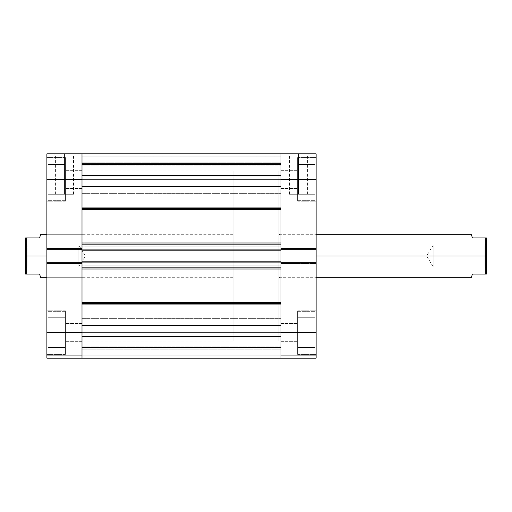 <?xml version="1.0" encoding="UTF-8"?>
<svg xmlns="http://www.w3.org/2000/svg" width="512" height="512" viewBox="0 0 512 512"><rect width="100%" height="100%" fill="white"/><g stroke="black" fill="none" stroke-linecap="round" stroke-linejoin="round"><path stroke-width="0.38" stroke-dasharray="2.56 1.92" d="M297.613 332.621L315.066 332.621L297.613 332.621L297.613 311.341L297.613 332.621L315.066 332.621L315.066 311.341L315.066 332.621L297.613 332.621L297.613 311.341L297.613 354.438L297.613 332.621L316.128 332.621L297.613 332.621L297.613 354.438L297.613 332.621L316.128 332.621L316.128 354.438L316.128 332.621L281.011 332.621L281.011 341.67L281.011 332.621L297.613 332.621L297.613 341.67L297.613 332.621L281.011 332.621L281.011 341.67L281.011 332.621L297.613 332.621L297.613 341.67L297.613 310.81L297.613 354.438L297.613 310.81L297.613 354.438L297.613 311.341L297.613 332.621L281.011 332.621L297.613 332.621L297.613 323.578L297.613 332.621L281.011 332.621L281.011 323.578L281.011 332.621L297.613 332.621L297.613 323.578L297.613 347.52L297.613 317.722L297.613 341.67L297.613 323.578L297.613 332.621L316.128 332.621L316.128 358.163L281.011 358.163L316.128 358.163L316.128 346.989L316.128 358.163L281.011 358.163L281.011 248.442L281.011 249.677L316.128 249.677L316.128 179.379L297.613 179.379L315.066 179.379L297.613 179.379L297.613 158.093L297.613 179.379L315.066 179.379L315.066 158.093L315.066 179.379L297.613 179.379L297.613 158.093L297.613 201.19L297.613 179.379L316.128 179.379L316.128 201.19L316.128 179.379L297.613 179.379L297.613 201.19L297.613 179.379L316.128 179.379L316.128 201.19L316.128 179.379L281.011 179.379L281.011 188.422L281.011 179.379L297.613 179.379L281.011 179.379L281.011 188.422L281.011 179.379L297.613 179.379L297.613 188.422L297.613 179.379L281.011 179.379L281.011 249.677L281.011 179.379L297.613 179.379L297.613 157.562L297.613 201.19L297.613 157.562L297.613 201.19L297.613 158.093L297.613 179.379L281.011 179.379L281.011 170.33L281.011 179.379L297.613 179.379L297.613 170.33L297.613 179.379L281.011 179.379L281.011 153.837L316.128 153.837L316.128 354.438L316.128 262.323L316.128 263.558L316.128 262.323L281.011 262.323L281.011 341.67L281.011 323.578L281.011 341.67L281.011 323.578L281.011 332.621L316.128 332.621L316.128 358.163L281.011 358.163L316.128 358.163L316.128 355.718L281.011 355.718L281.011 346.989L316.128 346.989L316.128 355.718L281.011 355.718L316.128 355.718L281.011 355.718L316.128 355.718L316.128 346.989L281.011 346.989L281.011 355.718L316.128 355.718L316.128 358.163L281.011 358.163L281.011 332.621L316.128 332.621L297.613 332.621L297.613 310.81L297.613 347.52L297.613 323.578L297.613 332.621L316.128 332.621L316.128 310.81L316.128 332.621L297.613 332.621L297.613 310.81L297.613 353.907L297.613 332.621L315.066 332.621L315.066 311.341L315.066 332.621L297.613 332.621L297.613 347.52L315.066 347.52L297.613 347.52L315.066 347.52L315.066 332.621L315.066 353.907L315.066 332.621L297.613 332.621L315.066 332.621L315.066 317.722L297.613 317.722L297.613 332.621L297.613 317.722L315.066 317.722L297.613 317.722L315.066 317.722L315.066 332.621L297.613 332.621L315.066 332.621L315.066 347.52L297.613 347.52L297.613 332.621L297.613 353.907L297.613 332.621L315.066 332.621L315.066 353.907L315.066 311.341L315.066 347.52L315.066 332.621L297.613 332.621L315.066 332.621L315.066 353.907L315.066 332.621L315.066 347.52L297.613 347.52L297.613 332.621L297.613 347.52L315.066 347.52L297.613 347.52L315.066 347.52L315.066 332.621L297.613 332.621L315.066 332.621L315.066 317.722L297.613 317.722L297.613 332.621L297.613 317.722L315.066 317.722L297.613 317.722L315.066 317.722L315.066 332.621L297.613 332.621M315.066 179.379L315.066 158.093L315.066 179.379L297.613 179.379L297.613 164.48L297.613 194.278L297.613 170.33L297.613 179.379L316.128 179.379L316.128 201.19L316.128 157.562L316.128 201.19L316.128 157.562L316.128 179.379L281.011 179.379L281.011 188.422L281.011 153.837L316.128 153.837L316.128 179.379L297.613 179.379L297.613 157.562L297.613 194.278L297.613 164.48L297.613 188.422L297.613 170.33L297.613 179.379L316.128 179.379L316.128 157.562L316.128 179.379L297.613 179.379L297.613 157.562L297.613 200.659L297.613 179.379L315.066 179.379L315.066 200.659L315.066 179.379L315.066 194.278L297.613 194.278L297.613 179.379L315.066 179.379L297.613 179.379L297.613 194.278L315.066 194.278L297.613 194.278L315.066 194.278L315.066 164.48L297.613 164.48L297.613 179.379L315.066 179.379L297.613 179.379L297.613 164.48L315.066 164.48L297.613 164.48L315.066 164.48L315.066 200.659L315.066 158.093L315.066 194.278L315.066 179.379L297.613 179.379L297.613 200.659L297.613 179.379L315.066 179.379L315.066 200.659L315.066 179.379L297.613 179.379L297.613 194.278L315.066 194.278L297.613 194.278L315.066 194.278L315.066 164.48L297.613 164.48L297.613 179.379L315.066 179.379L297.613 179.379L297.613 164.48L315.066 164.48L297.613 164.48L315.066 164.48L315.066 194.278L297.613 194.278L297.613 179.379L315.066 179.379L315.066 200.659L315.066 158.093L315.066 179.379M298.566 154.899L289.523 154.899L298.566 154.899L298.566 194.278L289.523 194.278L298.566 194.278L298.566 154.899L289.523 154.899L298.566 154.899L298.566 194.278L307.616 194.278L289.523 194.278L298.566 194.278L298.566 154.899L307.616 154.899L298.566 154.899L298.566 153.837L288.461 153.837L308.678 153.837L288.461 153.837L298.566 153.837L298.566 154.899L307.616 154.899L298.566 154.899M279.942 256L279.942 277.286L279.942 256L316.128 256L316.128 277.286L316.128 256L279.942 256L279.942 277.286L279.942 256L316.128 256L316.128 277.286L316.128 234.714L316.128 256L279.942 256L279.942 234.714L279.942 256L278.88 256L278.88 278.349L278.88 256L281.011 256L278.88 256L278.88 170.861L278.88 341.139L278.88 170.861L278.88 341.139L278.88 256L281.011 256L281.011 170.861L281.011 256L278.88 256L279.942 256L279.942 234.714L279.942 256M281.011 256L281.011 341.139L281.011 170.861L281.011 256L82.003 256L84.128 256L83.066 256L83.066 277.286L83.066 256L84.128 256L84.128 278.349L84.128 256L82.003 256L82.003 170.861L82.003 256L84.128 256L84.128 170.861L84.128 341.139L84.128 170.861L84.128 341.139L84.128 256L82.003 256L82.003 341.139L82.003 170.861L82.003 341.139L82.003 256L281.011 256L281.011 341.139L281.011 170.861L281.011 256L82.003 256L82.003 170.861L82.003 341.139L82.003 256L281.011 256L281.011 170.861L281.011 256M281.011 249.677L281.011 263.558L281.011 262.323L316.128 262.323L316.128 263.558L281.011 263.558L281.011 262.323L316.128 262.323L281.011 262.323L281.011 263.558L316.128 263.558L281.011 263.558L316.128 263.558L316.128 248.442L281.011 248.442L316.128 248.442L316.128 249.677L281.011 249.677L281.011 248.442L316.128 248.442L281.011 248.442L281.011 263.558L316.128 263.558L281.011 263.558L316.128 263.558L316.128 262.323L281.011 262.323L316.128 262.323L316.128 263.558L281.011 263.558L281.011 248.442L281.011 249.677L316.128 249.677L281.011 249.677L316.128 249.677L316.128 248.442L281.011 248.442L316.128 248.442L281.011 248.442L316.128 248.442L316.128 249.677L281.011 249.677L281.011 242.995L82.003 242.995L82.003 209.677L281.011 209.677L281.011 242.995L281.011 186.438L82.003 186.438L82.003 179.379L82.003 188.422L82.003 179.379L47.949 179.379L65.402 179.379L65.402 158.093L65.402 179.379L47.949 179.379L47.949 158.093L47.949 179.379L65.402 179.379L65.402 158.093L65.402 201.19L65.402 179.379L46.886 179.379L65.402 179.379L65.402 201.19L65.402 179.379L46.886 179.379L46.886 201.19L46.886 179.379L82.003 179.379L82.003 188.422L82.003 179.379L65.402 179.379L65.402 188.422L65.402 179.379L82.003 179.379L65.402 179.379L65.402 188.422L65.402 157.562L65.402 201.19L65.402 157.562L65.402 201.19L65.402 158.093L65.402 179.379L82.003 179.379L82.003 170.33L82.003 179.379L65.402 179.379L65.402 170.33L65.402 179.379L82.003 179.379L82.003 170.33L82.003 249.677L82.003 248.442L82.003 249.677L46.886 249.677L46.886 153.837L82.003 153.837L82.003 263.558L82.003 248.442L46.886 248.442L46.886 249.677L46.886 157.562L46.886 201.19L46.886 157.562L46.886 179.379L82.003 179.379L46.886 179.379L46.886 153.837L82.003 153.837L82.003 193.638L82.003 179.379L281.011 179.379L82.003 179.379L82.003 193.638L82.003 179.379L281.011 179.379L281.011 193.638L281.011 179.379L82.003 179.379L281.011 179.379L281.011 193.638L281.011 153.869L281.011 176.102L82.003 175.84L82.003 164.333L281.011 164.333L281.011 175.84L281.011 164.333L82.003 164.333L82.003 175.84L281.011 175.84L281.011 153.837L281.011 176.102L281.011 154.016M316.128 256L316.128 234.714L316.128 256L278.88 256L278.88 233.651L278.88 256L316.128 256M316.128 179.379L316.128 157.562L316.128 179.379M316.128 332.621L316.128 310.81L316.128 332.621M281.011 346.989L316.128 346.989L281.011 346.989M281.011 357.984L281.011 355.718L316.128 355.718L281.011 355.718L281.011 358.163L281.011 357.171L82.003 357.171L82.003 358.163L82.003 346.989L82.003 358.163L46.886 358.163L82.003 358.163L46.886 358.163L46.886 332.621L65.402 332.621L47.949 332.621L65.402 332.621L65.402 311.341L65.402 332.621L47.949 332.621L47.949 311.341L47.949 332.621L65.402 332.621L65.402 311.341L65.402 354.438L65.402 332.621L46.886 332.621L46.886 354.438L46.886 332.621L65.402 332.621L65.402 354.438L65.402 332.621L46.886 332.621L46.886 354.438L46.886 262.323L82.003 262.323L82.003 341.67L82.003 332.621L65.402 332.621L82.003 332.621L82.003 341.67L82.003 332.621L65.402 332.621L65.402 341.67L65.402 332.621L82.003 332.621L46.886 332.621L46.886 248.442L82.003 248.442L46.886 248.442L46.886 249.677L82.003 249.677L46.886 249.677L46.886 248.442L82.003 248.442L82.003 332.621L65.402 332.621L65.402 354.438L65.402 310.81L65.402 354.438L65.402 311.341L65.402 332.621L82.003 332.621L82.003 323.578L82.003 332.621L65.402 332.621L65.402 323.578L65.402 332.621L82.003 332.621L82.003 323.578L82.003 358.163L82.003 346.989L46.886 346.989L46.886 355.718L82.003 355.718L46.886 355.718L82.003 355.718L46.886 355.718L82.003 355.718L46.886 355.718L46.886 346.989L82.003 346.989L82.003 355.718L46.886 355.718L46.886 358.163L82.003 358.163L46.886 358.163L46.886 310.81L46.886 354.438L46.886 310.81L46.886 332.621L82.003 332.621L82.003 341.67L82.003 323.578L82.003 358.163L82.003 332.621L82.003 346.88L82.003 332.621L281.011 332.621L82.003 332.621L82.003 346.88L82.003 332.621L281.011 332.621L281.011 346.88L281.011 332.621L82.003 332.621L281.011 332.621L281.011 358.163L281.011 335.898L82.003 336.16L82.003 347.667L281.011 347.667L281.011 336.16L281.011 347.667L82.003 347.667L82.003 336.16L281.011 336.16L281.011 358.163L281.011 332.275M298.566 194.278L307.616 194.278L298.566 194.278M298.566 153.837L308.678 153.837L298.566 153.837M315.066 332.621L315.066 353.907L315.066 332.621M47.949 332.621L47.949 311.341L47.949 332.621L65.402 332.621L65.402 323.578L65.402 347.52L65.402 317.722L65.402 341.67L65.402 323.578L65.402 332.621L46.886 332.621L65.402 332.621L65.402 310.81L65.402 347.52L65.402 323.578L65.402 332.621L46.886 332.621L46.886 310.81L46.886 332.621L65.402 332.621L65.402 310.81L65.402 353.907L65.402 332.621L47.949 332.621L47.949 353.907L47.949 332.621L65.402 332.621L65.402 347.52L47.949 347.52L65.402 347.52L47.949 347.52L47.949 317.722L65.402 317.722L65.402 332.621L47.949 332.621L65.402 332.621L65.402 317.722L47.949 317.722L65.402 317.722L47.949 317.722L47.949 347.52L65.402 347.52L65.402 332.621L47.949 332.621L47.949 353.907L47.949 311.341L47.949 347.52L47.949 332.621L65.402 332.621L65.402 353.907L65.402 332.621L47.949 332.621L47.949 353.907L47.949 332.621L47.949 347.52L65.402 347.52L65.402 332.621L47.949 332.621L65.402 332.621L65.402 347.52L47.949 347.52L65.402 347.52L47.949 347.52L47.949 317.722L65.402 317.722L65.402 332.621L47.949 332.621L65.402 332.621L65.402 317.722L47.949 317.722L65.402 317.722L47.949 317.722L47.949 353.907L47.949 332.621M47.949 179.379L47.949 158.093L47.949 179.379L65.402 179.379L65.402 164.48L65.402 194.278L65.402 170.33L65.402 179.379L46.886 179.379L65.402 179.379L65.402 157.562L65.402 194.278L65.402 164.48L65.402 188.422L65.402 170.33L65.402 179.379L46.886 179.379L46.886 157.562L46.886 179.379L65.402 179.379L65.402 157.562L65.402 200.659L65.402 179.379L47.949 179.379L47.949 200.659L47.949 179.379L47.949 194.278L65.402 194.278L65.402 179.379L47.949 179.379L65.402 179.379L65.402 194.278L47.949 194.278L65.402 194.278L47.949 194.278L47.949 164.48L65.402 164.48L65.402 179.379L47.949 179.379L65.402 179.379L65.402 164.48L47.949 164.48L65.402 164.48L47.949 164.48L47.949 200.659L47.949 158.093L47.949 194.278L47.949 179.379L65.402 179.379L65.402 200.659L65.402 179.379L47.949 179.379L47.949 200.659L47.949 179.379L65.402 179.379L65.402 194.278L47.949 194.278L65.402 194.278L47.949 194.278L47.949 164.48L65.402 164.48L65.402 179.379L47.949 179.379L65.402 179.379L65.402 164.48L47.949 164.48L65.402 164.48L47.949 164.48L47.949 194.278L65.402 194.278L65.402 179.379L47.949 179.379L47.949 200.659L47.949 158.093L47.949 179.379M64.442 154.899L73.491 154.899L64.442 154.899L64.442 194.278L73.491 194.278L64.442 194.278L64.442 154.899L73.491 154.899L64.442 154.899L64.442 194.278L55.398 194.278L73.491 194.278L64.442 194.278L64.442 154.899L55.398 154.899L64.442 154.899L64.442 153.837L74.554 153.837L54.336 153.837L74.554 153.837L64.442 153.837L64.442 154.899L55.398 154.899L64.442 154.899M46.886 256L46.886 277.286L46.886 256L83.066 256L46.886 256L46.886 277.286L46.886 234.714L46.886 256L83.066 256L83.066 277.286L83.066 256L46.886 256L46.886 234.714L46.886 256L278.88 256L278.88 234.714L278.88 256L233.12 256L233.12 341.139L233.12 256L46.886 256M46.886 263.558L46.886 262.323L46.886 263.558L82.003 263.558L46.886 263.558L82.003 263.558L46.886 263.558L46.886 262.323L46.886 263.558L82.003 263.558L46.886 263.558L46.886 262.323L82.003 262.323L46.886 262.323L82.003 262.323L82.003 263.558L46.886 263.558L82.003 263.558L82.003 248.442L82.003 249.677L46.886 249.677L46.886 248.442L82.003 248.442L46.886 248.442L82.003 248.442L46.886 248.442L46.886 263.558M83.066 256L83.066 234.714L83.066 256L84.128 256L83.066 256L83.066 234.714L83.066 256M46.886 179.379L46.886 157.562L46.886 179.379M46.886 332.621L46.886 310.81L46.886 332.621M84.128 256L84.128 233.651L84.128 256M82.003 346.989L46.886 346.989L82.003 346.989M82.003 357.984L82.003 355.718L46.886 355.718L46.886 358.163L82.003 358.163L82.003 332.275M82.003 262.323L46.886 262.323L82.003 262.323L82.003 262.867L82.003 262.458L82.003 262.867L281.011 262.867L281.011 262.458L281.011 325.562L281.011 302.323L82.003 302.323L82.003 269.005L281.011 269.005L281.011 302.323L281.011 262.323M82.003 249.677L46.886 249.677L82.003 249.677L82.003 249.133L82.003 249.888L82.003 209.677L82.003 249.133L281.011 249.133L281.011 246.957L82.003 246.957L82.003 244.826L281.011 244.826L281.011 246.957L281.011 244.826L82.003 244.826L82.003 246.957L281.011 246.957L281.011 244.826L82.003 244.826L281.011 244.826L281.011 217.555L281.011 244.826L82.003 244.826L281.011 244.826L281.011 242.995L82.003 242.995L82.003 244.826L82.003 154.016M64.442 194.278L55.398 194.278L64.442 194.278M64.442 153.837L54.336 153.837L64.442 153.837M471.898 236.198L472.352 237.907L486.4 237.907L486.4 256L484.909 256L484.909 245.146L484.909 266.854L484.909 256L486.4 256L433.19 256C433.19 270.003 433.19 270.003 433.19 256C433.19 270.003 433.19 270.003 433.19 256L433.19 266.854L433.19 256L484.909 256L484.909 266.854L484.909 256L433.19 256L484.909 256L484.909 245.146L484.909 256L486.4 256L486.4 274.093L472.352 274.093L471.718 276.467M485.338 256L278.88 256L278.88 341.139L278.88 170.861L278.88 341.139L278.88 234.714L278.88 256L233.12 256L233.12 277.286L233.12 256L26.662 256L233.12 256L233.12 170.861L233.12 341.139L233.12 170.861L233.12 256L278.88 256L278.88 170.861L278.88 256L485.338 256L485.338 274.093L485.338 256M471.501 234.714L471.718 235.533L471.501 234.714M27.091 256L27.091 245.146L27.091 256L25.6 256L78.81 256C78.81 241.997 78.81 241.997 78.81 256C78.81 241.997 78.81 241.997 78.81 256L78.81 245.146L78.81 256L27.091 256L27.091 245.146L27.091 256L78.81 256L27.091 256L27.091 266.854L27.091 256L25.6 256L25.6 237.907L39.648 237.907L26.662 237.907L26.662 256L26.662 237.907L25.6 237.907L25.6 274.093L25.6 243.654L25.6 256L27.091 256L27.091 266.854L27.091 256M26.662 274.093L26.662 256L26.662 274.093L25.6 274.093L39.648 274.093L26.662 274.093M40.102 275.802L40.282 276.467M40.282 235.533L39.648 237.907M78.81 256L78.81 266.854L78.81 256L85.331 256L78.81 256C78.81 270.003 78.81 270.003 78.81 256C78.81 270.003 78.81 270.003 78.81 256M25.6 256L25.6 268.346L25.6 256M278.88 256L278.88 277.286L278.88 256M471.718 235.533L472.352 237.907L486.4 237.907L486.4 274.093L472.352 274.093M486.4 256L486.4 268.346L486.4 256M433.19 256L433.19 245.146L433.19 256L426.669 256L433.19 256C433.19 241.997 433.19 241.997 433.19 256C433.19 241.997 433.19 241.997 433.19 256M82.003 208.608L82.003 207.104L82.003 209.677L281.011 209.677L281.011 186.438L281.011 207.104L82.003 207.104L281.011 207.104L281.011 186.438L82.003 186.438L82.003 208.608M82.003 303.392L82.003 325.562L82.003 294.445L82.003 325.562L281.011 325.562L281.011 304.896L82.003 304.896L82.003 303.392M82.003 325.562L82.003 304.896L281.011 304.896L281.011 267.174L82.003 267.174L82.003 265.043L281.011 265.043L82.003 265.043L82.003 267.174L281.011 267.174L281.011 265.043L281.011 267.174L82.003 267.174L281.011 267.174L82.003 267.174L82.003 277.709L82.003 265.043L82.003 302.323L281.011 302.323L281.011 346.88L281.011 318.362L281.011 346.88L281.011 318.362L281.011 332.621L82.003 332.621L82.003 318.362L82.003 346.88L82.003 318.362L82.003 346.88L82.003 325.562L281.011 325.562M82.003 179.725L82.003 186.438M82.003 262.112L82.003 249.888M82.003 277.709L82.003 294.445L82.003 277.709M281.011 262.112L281.011 262.867L82.003 262.867L82.003 265.043L82.003 261.798L281.011 261.798L281.011 263.021L281.011 249.888M82.003 179.379L82.003 153.837L82.003 154.829L82.003 153.837L281.011 153.837L281.011 154.829L82.003 154.829L82.003 175.501L281.011 175.501L281.011 154.829L82.003 154.829L281.011 154.829L281.011 175.501L82.003 175.501L82.003 154.829L281.011 154.829L281.011 153.837L281.011 193.638L281.011 165.12L281.011 193.638L281.011 165.12L281.011 179.379L82.003 179.379L281.011 179.379L82.003 179.379L82.003 165.12L82.003 179.379L281.011 179.379L281.011 165.12L281.011 179.379L82.003 179.379L82.003 165.12L82.003 179.379M281.011 179.725L281.011 186.438M281.011 250.202L281.011 248.979L281.011 250.202L82.003 250.202L82.003 248.979L281.011 248.979L82.003 248.979L281.011 248.979L281.011 250.202L281.011 248.979L82.003 248.979L281.011 248.979L82.003 248.979L82.003 250.202L281.011 250.202L82.003 250.202L281.011 250.202L82.003 250.202L281.011 250.202L281.011 248.979L82.003 248.979L281.011 248.979L281.011 263.021L82.003 263.021L281.011 263.021L82.003 263.021L82.003 261.798L82.003 263.021L281.011 263.021L82.003 263.021L281.011 263.021L281.011 261.798L281.011 263.021L82.003 263.021L82.003 261.798L281.011 261.798L82.003 261.798L281.011 261.798L82.003 261.798L281.011 261.798L281.011 263.021L82.003 263.021L82.003 248.979L82.003 250.202L82.003 249.133L281.011 249.133L281.011 250.202M281.011 357.171L82.003 357.171L82.003 336.499L281.011 336.499L281.011 357.171L281.011 336.499L82.003 336.499L82.003 357.171L281.011 357.171L281.011 358.163L82.003 358.163L82.003 357.171L281.011 357.171M82.003 256L82.003 170.861L82.003 256M82.003 332.621L281.011 332.621L82.003 332.621L82.003 318.362L82.003 332.621L281.011 332.621L281.011 318.362L281.011 332.621L82.003 332.621L82.003 318.362L82.003 332.621M281.011 332.621L281.011 318.362L281.011 332.621M281.011 179.379L281.011 165.12L281.011 179.379M82.003 155.968L281.011 155.968L281.011 162.227L82.003 162.227L82.003 155.968L281.011 155.968L281.011 162.227L82.003 162.227L82.003 153.837L281.011 153.837L82.003 153.837L281.011 153.837L82.003 153.837L82.003 155.968L281.011 155.968L82.003 155.968M281.011 156.819L281.011 163.411L82.003 163.411L82.003 156.819L281.011 156.819L82.003 156.819L281.011 156.819L82.003 156.819L82.003 154.899L281.011 154.899L281.011 156.819L82.003 156.819L82.003 163.411L281.011 163.411L281.011 156.819L82.003 156.819L281.011 156.819L281.011 154.899L82.003 154.899L82.003 156.819L281.011 156.819M82.003 164.48L281.011 164.48L82.003 164.48L281.011 164.48L281.011 163.411L82.003 163.411L82.003 164.48L82.003 163.411L281.011 163.411L281.011 164.48L82.003 164.48M281.011 153.837L281.011 155.968L281.011 153.837L82.003 153.837L281.011 153.837L281.011 154.899L82.003 154.899L82.003 153.837L82.003 154.899L281.011 154.899L281.011 153.837L82.003 153.837L281.011 153.837M82.003 356.032L281.011 356.032L281.011 349.773L82.003 349.773L82.003 356.032L281.011 356.032L281.011 349.773L82.003 349.773L82.003 358.163L281.011 358.163L82.003 358.163L281.011 358.163L281.011 356.032L82.003 356.032L281.011 356.032L281.011 358.163L82.003 358.163L281.011 358.163L281.011 347.52L82.003 347.52L82.003 355.181L281.011 355.181L82.003 355.181L281.011 355.181L82.003 355.181L82.003 357.101L281.011 357.101L82.003 357.101L82.003 347.52L281.011 347.52L281.011 355.181L82.003 355.181L281.011 355.181L82.003 355.181L281.011 355.181L281.011 357.101L82.003 357.101L82.003 358.163L82.003 356.032M82.003 347.52L281.011 347.52L82.003 347.52M82.003 358.163L281.011 358.163L82.003 358.163L82.003 357.101L281.011 357.101L281.011 358.163L82.003 358.163M82.003 336.499L82.003 335.878L281.011 335.878L281.011 336.499L82.003 336.499L281.011 336.499L281.011 335.878L82.003 335.878L82.003 336.499M281.011 349.773L281.011 347.667L82.003 347.667L82.003 349.773L281.011 349.773L82.003 349.773L82.003 347.667L281.011 347.667L281.011 349.773M281.011 267.174L281.011 269.005L82.003 269.005L82.003 267.174L281.011 267.174M82.003 175.501L82.003 176.122L281.011 176.122L281.011 175.501L82.003 175.501L281.011 175.501L281.011 176.122L82.003 176.122L82.003 175.501M281.011 162.227L281.011 164.333L82.003 164.333L82.003 162.227L281.011 162.227L82.003 162.227L82.003 164.333L281.011 164.333L281.011 162.227M297.613 311.341L315.066 311.341L297.613 311.341M297.613 158.093L315.066 158.093L297.613 158.093M289.523 194.278L289.523 154.899L288.461 153.837M278.88 277.286L316.128 277.286L279.942 277.286L278.88 278.349M297.613 354.438L316.128 354.438L297.613 354.438M297.613 201.19L316.128 201.19L297.613 201.19M233.12 170.861L84.128 170.861M281.011 188.422L297.613 188.422L281.011 188.422M281.011 341.67L297.613 341.67L281.011 341.67M281.011 323.578L297.613 323.578L281.011 323.578M281.011 170.33L297.613 170.33L281.011 170.33M233.12 341.139L84.128 341.139M278.88 234.714L316.128 234.714L279.942 234.714L278.88 233.651M297.613 157.562L316.128 157.562L297.613 157.562M297.613 310.81L316.128 310.81L297.613 310.81M307.616 194.278L307.616 154.899L308.678 153.837M297.613 200.659L315.066 200.659L297.613 200.659M297.613 353.907L315.066 353.907L297.613 353.907M65.402 311.341L47.949 311.341L65.402 311.341M65.402 158.093L47.949 158.093L65.402 158.093M73.491 194.278L73.491 154.899L74.554 153.837M233.12 277.286L46.886 277.286L83.066 277.286L84.128 278.349M65.402 354.438L46.886 354.438L65.402 354.438M65.402 201.19L46.886 201.19L65.402 201.19M82.003 188.422L65.402 188.422L82.003 188.422M82.003 341.67L65.402 341.67L82.003 341.67M82.003 323.578L65.402 323.578L82.003 323.578M82.003 170.33L65.402 170.33L82.003 170.33M233.12 234.714L46.886 234.714L83.066 234.714L84.128 233.651M65.402 157.562L46.886 157.562L65.402 157.562M65.402 310.81L46.886 310.81L65.402 310.81M55.398 194.278L55.398 154.899L54.336 153.837M65.402 200.659L47.949 200.659L65.402 200.659M65.402 353.907L47.949 353.907L65.402 353.907M486.4 243.654L484.909 245.146L433.19 245.146L426.669 256L433.19 266.854L484.909 266.854L486.4 268.346M25.6 268.346L27.091 266.854L78.81 266.854L85.331 256L78.81 245.146L27.091 245.146L25.6 243.654M82.003 193.638L281.011 193.638L82.003 193.638M82.003 346.88L281.011 346.88L82.003 346.88M82.003 165.12L281.011 165.12L82.003 165.12M82.003 318.362L281.011 318.362L82.003 318.362M82.003 335.878L281.011 335.878L82.003 335.878M82.003 176.122L281.011 176.122L82.003 176.122"/><path stroke-width="0.77" d="M316.128 262.323L281.011 262.323L281.011 332.621L316.128 332.621L316.128 153.837L281.011 153.837L281.011 249.677L316.128 249.677L316.128 179.379L281.011 179.379L281.011 249.677L316.128 249.677L316.128 262.323L281.011 262.323L281.011 358.163L316.128 358.163L316.128 262.323M316.128 358.163L281.011 358.163L281.011 325.562L82.003 325.562L82.003 358.163L46.886 358.163L82.003 358.163L82.003 262.323L82.003 332.621L46.886 332.621L46.886 358.163L46.886 262.323L46.886 332.621L82.003 332.621L82.003 358.163L281.011 358.163L281.011 332.621L316.128 332.621L316.128 358.163M316.128 153.837L281.011 153.837L281.011 179.379L316.128 179.379L316.128 153.837M46.886 179.379L82.003 179.379L82.003 249.677L46.886 249.677L46.886 179.379L46.886 262.323L82.003 262.323L46.886 262.323L46.886 249.677L82.003 249.677L82.003 153.837L46.886 153.837L46.886 179.379L82.003 179.379L82.003 153.837L46.886 153.837L46.886 179.379M471.52 277.203L472.352 274.093L486.4 274.093L486.4 256L485.338 256L485.338 274.093L485.338 237.907L472.352 237.907L471.898 236.198M472.352 274.093L471.718 276.467L472.352 274.093L486.4 274.093L486.4 237.907L472.352 237.907L471.514 234.771M316.128 256L485.338 256L316.128 256M40.48 234.797L39.648 237.907L25.6 237.907L25.6 256L26.662 256L26.662 237.907L26.662 274.093L39.648 274.093L40.102 275.802M39.648 237.907L40.282 235.533L39.648 237.907L25.6 237.907L25.6 274.093L39.648 274.093L40.486 277.229M46.886 256L26.662 256L46.886 256M46.886 234.714L40.499 234.714L40.333 235.341M26.662 274.093L26.662 256L25.6 256L25.6 274.093L26.662 274.093M316.128 277.286L471.501 277.286L471.667 276.659M485.338 237.907L485.338 256L486.4 256L486.4 237.907L485.338 237.907M281.011 208.608L82.003 208.608L281.011 208.608M82.003 207.104L281.011 207.104L82.003 207.104M281.011 303.392L82.003 303.392L281.011 303.392M82.003 302.323L281.011 302.323L82.003 302.323M281.011 209.677L82.003 209.677L281.011 209.677M82.003 242.995L281.011 242.995L82.003 242.995M281.011 269.005L82.003 269.005L281.011 269.005M82.003 186.438L281.011 186.438L82.003 186.438L82.003 153.837L82.003 179.725M82.003 246.957L82.003 249.133L281.011 249.133L281.011 246.957L281.011 249.133L82.003 249.133L82.003 246.957L281.011 246.957L82.003 246.957M82.003 249.542L82.003 262.458M82.003 262.867L82.003 265.043L82.003 262.867L281.011 262.867L281.011 265.043L82.003 265.043L281.011 265.043L281.011 262.867L82.003 262.867M82.003 332.275L82.003 358.163M281.011 186.438L281.011 179.725M281.011 249.542L281.011 262.458M281.011 332.275L281.011 358.163M281.011 325.562L82.003 325.562M82.003 304.896L281.011 304.896L82.003 304.896M82.003 267.174L281.011 267.174L82.003 267.174M82.003 262.323L82.003 261.798L281.011 261.798L82.003 261.798L82.003 250.202L281.011 250.202L82.003 250.202L82.003 249.677M82.003 244.826L281.011 244.826L82.003 244.826M281.011 249.677L281.011 262.323M471.501 234.714L316.128 234.714M40.499 277.286L46.886 277.286M82.003 153.837L281.011 153.837"/></g></svg>
